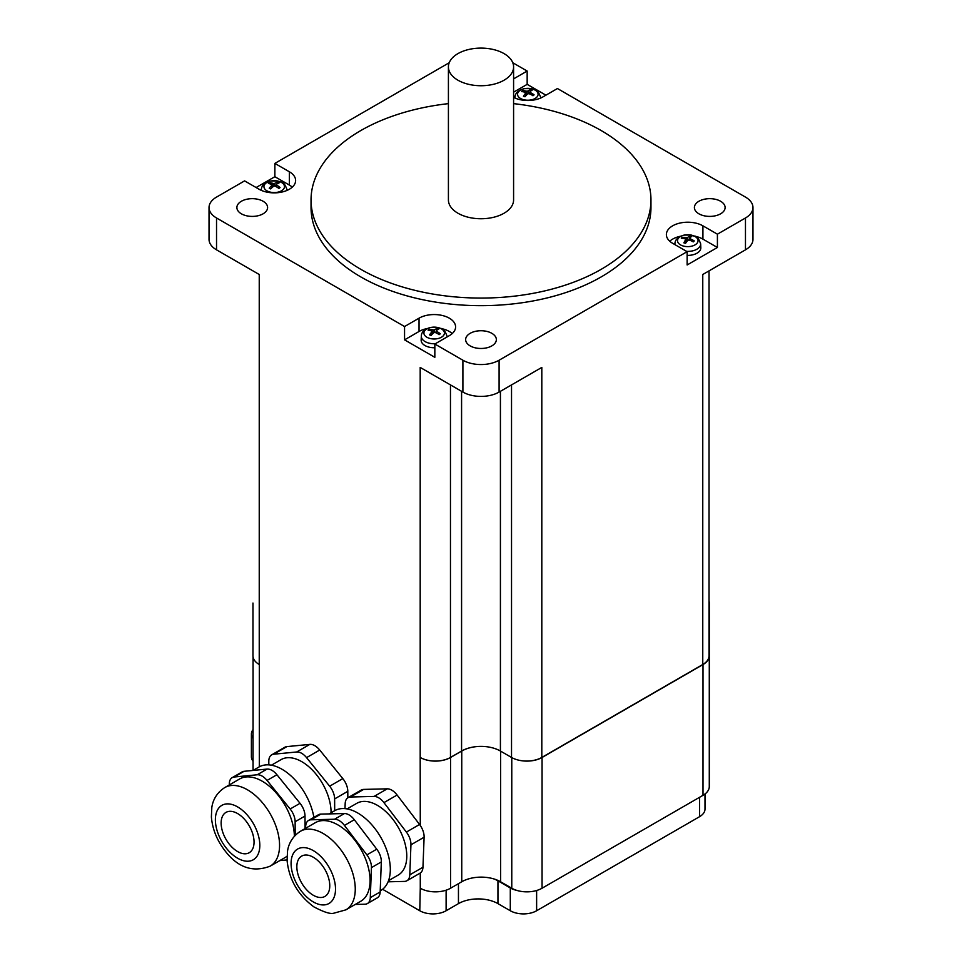 <?xml version="1.0" encoding="UTF-8"?>
<svg xmlns="http://www.w3.org/2000/svg" width="962" height="962" viewBox="0 0 962 962"><rect width="100%" height="100%" fill="white"/><g stroke="black" fill="none" stroke-linecap="round" stroke-linejoin="round"><path stroke-width="1.44" d="M457.96 80.219A32.588 18.807 180 0 1 448.412 66.907A32.588 18.807 180 0 1 481 48.1A32.588 18.807 180 0 1 513.588 66.907A32.588 18.807 180 0 1 493.47 84.295A32.588 18.807 180 0 1 457.96 80.219M513.588 66.907L513.588 199.94A32.588 18.807 180 0 1 493.47 217.316A32.588 18.807 180 0 1 457.96 213.239A32.588 18.807 180 0 1 448.412 199.94L448.412 66.907M511.531 384.896L511.531 757.443A21.417 12.362 0 0 0 520.021 760.449A21.417 12.362 180 0 0 541.81 757.443L541.81 367.424L499.098 392.075L499.098 360.221A25.601 14.779 180 0 1 462.902 360.221L434.836 344.023L434.836 357.323L404.557 339.851L404.557 326.539L419.035 318.182A21.417 12.362 180 0 1 442.376 315.5A21.417 12.362 180 0 1 455.591 326.924A21.417 12.362 180 0 1 449.314 335.666L434.836 344.023M511.531 757.443L500.42 751.033L500.42 391.318M461.58 391.318L461.58 751.033A27.465 15.861 0 0 1 481.084 746.38A27.465 15.861 180 0 1 500.42 751.033M252.97 603.042L252.97 655.771A21.417 12.362 0 0 0 259.235 664.514L259.319 664.562A21.417 12.362 180 0 1 259.235 664.514L259.235 274.495L216.534 249.843L216.534 217.989A25.601 14.779 180 0 1 209.031 207.539A25.601 14.779 180 0 1 216.534 197.09L244.588 180.88L259.079 189.249A21.417 12.362 180 0 0 282.407 191.931A21.417 12.362 180 0 0 295.623 180.507A21.417 12.362 180 0 0 289.358 171.765L289.358 185.065L274.867 176.707L274.867 163.408L449.23 62.734M709.03 270.875L709.03 655.771A21.417 12.362 180 0 1 702.765 664.514L541.81 757.443M461.58 751.033L450.469 757.443A21.417 12.362 180 0 1 420.19 757.443L420.274 825.48A13.961 8.057 -120 0 1 424.11 837.217L422.955 867.243L409.788 874.843A13.961 8.057 60 0 1 406.914 880.747A13.961 8.057 60 0 1 404.485 881.408L388.095 881.805M429.148 329.269A6.842 3.956 0 0 0 428.09 330.134A23.256 13.889 48.8 0 1 431.758 331.06L431.986 331.83A23.256 11.364 105.9 0 0 429.545 334.848A6.842 3.956 0 0 0 431.048 335.461A23.256 10.293 -62.1 0 1 433.934 332.611L435.245 332.479A23.256 14.767 44 0 1 439.213 334.62A6.842 3.956 0 0 0 440.259 333.754L440.259 333.754A23.256 16.222 -122.6 0 0 436.604 331.349L436.375 330.591A23.256 9.019 -65.6 0 1 438.816 329.04A6.842 3.956 0 0 0 437.313 328.427A23.256 12.626 109.3 0 0 434.427 329.81L433.116 329.942A23.256 17.112 -127.6 0 0 429.148 329.269L429.87 330.495M436.712 330.327L437.313 328.427M442.592 336.447A10.269 5.928 180 0 1 424.879 335.57A10.269 5.928 180 0 1 435.064 327.152A10.269 5.928 180 0 1 442.592 336.447M431.758 331.06L432.203 334.235M436.495 333.068L436.375 330.591M434.836 347.739A13.035 7.528 180 0 1 421.152 340.043L421.32 336.147A12.867 7.431 0 0 0 435.353 343.735M269.528 182.648A6.842 3.956 0 0 0 268.374 183.465A23.256 13.023 52.7 0 1 271.813 184.548L271.957 185.317A23.256 12.482 108.8 0 0 269.228 188.227A6.842 3.956 0 0 0 270.659 188.901A23.256 11.34 -58.9 0 1 273.797 186.171L275.12 186.099A23.256 13.997 48.2 0 1 278.908 188.408A6.842 3.956 0 0 0 280.062 187.578L280.062 187.578A23.256 15.368 -118.7 0 0 276.611 185.029L276.479 184.271A23.256 10.137 -62.5 0 1 279.196 182.816A6.842 3.956 0 0 0 277.777 182.155A23.256 13.684 112.5 0 0 274.639 183.405L273.304 183.489A23.256 16.342 -123.2 0 0 269.528 182.648L270.226 183.958M277.152 183.838L277.777 182.155M282.191 190.368A10.269 5.928 180 0 1 264.622 188.756A10.269 5.928 180 0 1 275.829 180.784A10.269 5.928 180 0 1 282.191 190.368M271.813 184.548L272.138 187.53M276.491 186.844L276.479 184.271M693.674 241.149L694.239 240.909A23.256 17.641 -131.2 0 0 690.223 238.804L689.814 238.071A23.256 6.758 -71 0 1 691.69 236.339A6.842 3.956 0 0 0 690.067 235.858A23.256 10.474 103.7 0 0 687.698 237.446L686.435 237.686A23.256 18.35 -137.2 0 0 682.166 237.337L682.936 238.432M689.261 240.067L690.067 235.858M682.166 237.337A6.842 3.956 0 0 0 681.337 238.275A23.256 15.308 40.6 0 1 685.353 238.901L685.762 239.634A23.256 9.103 100.6 0 0 683.874 242.833L683.874 242.833A6.842 3.956 0 0 0 685.509 243.314A23.256 8.141 -67.8 0 1 687.866 240.26L689.141 240.019A23.256 16.005 35.1 0 1 693.41 241.847A6.842 3.956 0 0 0 694.239 240.909M696.921 243.398A10.269 5.928 180 0 1 679.16 243.915A10.269 5.928 180 0 1 687.265 234.776A10.269 5.928 180 0 1 696.921 243.398M685.353 238.901L686.038 242.568M690.139 240.38L689.814 238.071M686.615 251.371A12.867 7.431 0 0 0 699.242 247.366A12.867 7.431 0 0 0 700.649 243.795L700.817 247.679A13.035 7.528 180 0 1 699.386 251.298A13.035 7.528 180 0 1 687.133 255.387M522.558 90.644A6.842 3.956 0 0 0 521.584 91.546A23.256 14.442 45.9 0 1 525.384 92.364L525.685 93.11A23.256 10.546 103.9 0 0 523.448 96.212A6.842 3.956 0 0 0 524.999 96.765A23.256 9.512 -64.3 0 1 527.693 93.843L529.004 93.663A23.256 15.272 40.8 0 1 533.08 95.695A6.842 3.956 0 0 0 534.054 94.805L534.054 94.805A23.256 16.787 -125.7 0 0 530.254 92.508L529.954 91.751A23.256 8.201 -67.6 0 1 532.19 90.127A6.842 3.956 0 0 0 530.639 89.574A23.256 11.857 107.1 0 0 527.946 91.029L526.647 91.198A23.256 17.605 -131 0 0 522.558 90.644L523.292 91.823M530.062 91.655L530.639 89.574M536.531 97.427A10.269 5.928 180 0 1 518.746 97.066A10.269 5.928 180 0 1 528.186 88.36A10.269 5.928 180 0 1 536.531 97.427M525.384 92.364L525.913 95.695M530.158 94.168L529.954 91.751M512.77 62.734L527.164 71.044L527.164 84.355L545.923 95.178M513.588 97.378A21.417 12.362 180 0 0 542.965 96.885L557.443 88.528L745.466 197.09A25.601 14.779 180 0 1 752.969 207.539A25.601 14.779 180 0 1 745.466 217.989L717.411 234.187L717.411 247.487L687.133 264.971L687.133 251.671L499.098 360.221M702.765 664.514L702.765 274.495L745.466 249.843A25.601 14.779 0 0 0 752.969 239.382L752.969 207.539M256.108 187.53L274.867 176.707M209.031 207.539L209.031 239.382A25.601 14.779 0 0 0 216.534 249.843M420.19 757.443L420.19 367.424L462.902 392.075A25.601 14.779 0 0 0 499.098 392.075M527.164 84.355L513.588 92.184M513.588 78.884L527.164 71.044M717.411 247.487L702.921 239.129A21.417 12.362 0 0 0 694.961 236.219M687.133 251.671L672.642 243.314A21.417 12.362 180 0 1 666.377 234.572A21.417 12.362 180 0 1 679.593 223.148A21.417 12.362 180 0 1 702.921 225.829L717.411 234.187M680.603 236.219A21.417 12.362 0 0 0 669.732 241.221M452.224 333.573A21.417 12.362 0 0 0 441.354 328.583M427.008 328.583A21.417 12.362 0 0 0 419.035 331.481L404.557 339.851M274.867 163.408L289.358 171.765M404.557 326.539L216.534 217.989M241.378 213.804A15.356 8.874 180 0 1 236.88 207.539A15.356 8.874 180 0 1 252.248 198.665A15.356 8.874 180 0 1 267.604 207.539A15.356 8.874 180 0 1 263.107 213.804A15.356 8.874 180 0 1 241.378 213.804M470.141 345.875A15.356 8.874 180 0 1 465.644 339.61A15.356 8.874 180 0 1 475.12 331.409A15.356 8.874 180 0 1 491.859 333.333A15.356 8.874 180 0 1 496.356 339.61A15.356 8.874 180 0 1 486.88 347.799A15.356 8.874 180 0 1 470.141 345.875M698.893 213.804A15.356 8.874 180 0 1 694.396 207.539A15.356 8.874 180 0 1 698.893 201.262A15.356 8.874 180 0 1 715.632 199.338A15.356 8.874 180 0 1 725.12 207.539A15.356 8.874 180 0 1 715.632 215.728A15.356 8.874 180 0 1 698.893 213.804M513.588 103.631A169.961 98.124 180 0 1 650.961 199.94L650.961 207.539A169.961 98.124 180 0 1 546.043 298.196A169.961 98.124 180 0 1 360.822 276.924A169.961 98.124 180 0 1 311.039 207.539L311.039 199.94A169.961 98.124 180 0 1 448.412 103.631M292.268 187.157A21.417 12.362 0 0 0 289.358 185.065M650.961 199.94A169.961 98.124 180 0 1 546.043 290.596A169.961 98.124 180 0 1 360.822 269.324A169.961 98.124 180 0 1 311.039 199.94M709.03 653.956A21.417 12.362 180 0 1 709.283 655.819A21.417 12.362 180 0 1 703.006 664.562L542.051 757.491A21.417 12.362 180 0 1 520.021 760.449M709.03 601.118A21.417 12.362 180 0 1 709.283 602.994A21.417 12.362 180 0 1 709.03 604.87M229.305 784.932L229.305 784.078A13.961 8.057 60 0 1 232.203 777.633A13.961 8.057 60 0 1 234.199 777.007L257.179 774.783A13.961 8.057 60 0 1 267.051 780.435L290.151 809.006A13.961 8.057 60 0 1 295.13 821.728L295.19 835.365M234.199 777.007L244.071 771.308A13.961 8.057 -120 0 0 242.075 771.933L232.203 777.633M244.071 771.308L267.051 769.083L257.179 774.783M267.051 780.435L276.924 774.735A13.961 8.057 -120 0 0 267.051 769.083M276.924 774.735L300.036 803.306L290.151 809.006M295.13 821.728L305.014 816.029A13.961 8.057 -120 0 0 300.036 803.306M305.014 816.029L305.062 828.607M268.819 764.874L268.807 761.279A13.961 8.057 60 0 1 271.693 754.833A13.961 8.057 60 0 1 273.701 754.208L296.681 751.983A13.961 8.057 60 0 1 306.553 757.635L329.653 786.207A13.961 8.057 60 0 1 334.632 798.917L334.68 810.701M271.693 754.833L284.86 747.233A13.961 8.057 60 0 1 286.868 746.608L309.836 744.384A13.961 8.057 60 0 1 319.721 750.023L342.821 778.595A13.961 8.057 60 0 1 347.799 791.317L347.823 797.799M287.049 859.92L279.75 860.617M224.783 787.553C214.634 794.071 212.434 803.174 211.82 807.479L211.387 817.003C212.47 829.448 217.208 840.956 225.601 851.55C238.287 867.772 253.138 872.642 270.166 866.161A45.382 26.202 -120 0 0 270.166 813.756A45.382 26.202 -120 0 0 224.783 787.553L239.586 778.992A45.382 26.202 60 0 1 274.326 790.908A45.382 26.202 60 0 1 294.372 836.243M287.025 856.192A45.382 26.202 60 0 1 284.98 857.611L270.166 866.161M229.437 844.347A23.268 13.432 60 0 1 225.962 812.397A23.268 13.432 60 0 1 245.755 820.766A23.268 13.432 60 0 1 249.242 852.705A23.268 13.432 60 0 1 229.437 844.347M253.006 770.442L258.994 766.991A46.08 26.611 60 0 1 291.245 776.13A46.08 26.611 60 0 1 313.889 817.387M271.404 765.199L281.072 759.619A41.426 23.918 60 0 1 313.143 770.875A41.426 23.918 60 0 1 331.072 812.794M705.002 793.975L705.002 809.09A18.615 10.75 180 0 1 699.554 816.69L536.628 910.749A18.615 10.75 180 0 1 510.293 910.749L497.955 903.631A27.934 16.126 0 0 0 458.453 903.631L446.115 910.749A18.615 10.75 180 0 1 419.781 910.749L382.599 889.285M406.914 880.747L420.069 873.147A13.961 8.057 60 0 0 420.274 873.027A13.961 8.057 -120 0 0 422.955 867.243M310.979 819.804L320.851 814.105A13.961 8.057 -120 0 0 318.434 814.754L308.562 820.454A13.961 8.057 60 0 1 310.979 819.804L334.572 819.239A13.961 8.057 60 0 1 344.444 825.42L366.883 854.881A13.961 8.057 60 0 1 371.44 867.628L370.298 897.654A13.961 8.057 60 0 1 367.412 903.558A13.961 8.057 60 0 1 364.995 904.208L355.255 904.448M320.851 814.105L344.456 813.539L334.572 819.239M344.444 825.42L354.317 819.72A13.961 8.057 -120 0 0 344.456 813.539M354.317 819.72L376.755 849.181L366.883 854.881M371.44 867.628L381.325 861.928A13.961 8.057 -120 0 0 376.755 849.181M381.325 861.928L380.17 891.954L370.298 897.654M367.412 903.558L377.284 897.859A13.961 8.057 -120 0 0 380.17 891.954M305.603 828.294L305.675 826.358A13.961 8.057 60 0 1 308.562 820.454M344.985 808.621L345.178 803.559A13.961 8.057 60 0 1 348.064 797.654A13.961 8.057 60 0 1 350.481 797.005L374.074 796.428A13.961 8.057 60 0 1 383.934 802.621L406.385 832.082A13.961 8.057 60 0 1 410.942 844.816L409.788 874.843M348.064 797.654L361.231 790.055A13.961 8.057 60 0 1 363.648 789.405L387.241 788.828A13.961 8.057 60 0 1 397.102 795.021L419.552 824.47A13.961 8.057 60 0 1 420.274 825.48M300.481 831.252L315.295 822.702A45.382 26.202 60 0 1 360.678 848.905A45.382 26.202 60 0 1 360.678 901.31L345.863 909.86A45.382 26.202 -120 0 0 345.863 857.455A45.382 26.202 -120 0 0 300.481 831.252C290.344 837.782 288.131 846.885 287.518 851.19L287.097 860.701C289.141 879.701 298.052 895.069 313.816 906.829C323.833 912.132 330.483 914.261 333.778 913.203L345.863 909.86M320.899 897.498A23.268 13.432 60 0 1 300.024 879.833A23.268 13.432 60 0 1 301.671 856.108A23.268 13.432 60 0 1 305.7 855.014A23.268 13.432 60 0 1 326.575 872.678A23.268 13.432 60 0 1 324.94 896.416A23.268 13.432 60 0 1 320.899 897.498M329.136 813.9L334.692 810.701A46.08 26.611 60 0 1 380.772 837.301A46.08 26.611 60 0 1 380.772 890.511L380.206 890.836M347.114 808.898L356.77 803.33A41.426 23.918 60 0 1 398.196 827.248A41.426 23.918 60 0 1 398.196 875.083L388.54 880.663M253.054 738.443A18.615 10.75 180 0 1 251.395 734.018A18.615 10.75 180 0 1 253.054 729.593M511.772 888.227A21.417 12.362 0 0 0 516.774 890.379A18.615 10.75 180 0 1 510.293 887.95L497.955 880.819A27.934 16.126 0 0 0 494.432 879.1A27.465 15.861 180 0 1 500.589 881.769L511.772 888.227L511.772 757.587M253.054 761.255A18.615 10.75 180 0 1 251.395 756.829L251.395 734.018M419.781 910.749L420.274 888.227A21.417 12.362 0 0 0 450.553 888.227L461.748 881.769A27.465 15.861 180 0 1 494.432 879.1M516.774 890.379A21.417 12.362 0 0 0 542.051 888.227L703.006 795.309A21.417 12.362 0 0 0 709.283 786.567L709.283 602.994M450.553 888.227L450.553 757.491A21.417 12.362 180 0 1 420.274 757.491M450.553 757.491L461.748 751.033L461.748 881.769M481.084 746.38A27.465 15.861 0 0 0 461.748 751.033M450.469 757.443L450.469 384.896M438.876 334.572L439.887 333.742A6.373 3.68 180 0 1 439.021 334.499M437.037 328.824A6.373 3.68 180 0 1 438.299 329.305M428.703 330.231A6.373 3.68 180 0 1 429.533 329.593M431.144 335.341A6.373 3.68 180 0 1 429.822 334.788M446.993 337.013A12.867 7.431 0 0 0 447.041 336.147C443.013 325.529 441.45 329.882 437.578 327.381L430.579 327.417C424.47 329.172 421.38 332.082 421.32 336.147M433.116 329.942L432.912 333.537M434.427 329.81L434.632 332.359M279.689 187.578A6.373 3.68 180 0 1 278.727 188.287M277.477 182.527A6.373 3.68 180 0 1 278.643 183.057M268.975 183.598A6.373 3.68 180 0 1 269.901 182.984M270.767 188.78A6.373 3.68 180 0 1 269.528 188.179M287.049 190.392A12.867 7.431 0 0 0 287.073 189.73C283.044 179.112 281.481 183.465 277.621 180.964L270.623 181C264.514 182.744 261.423 185.654 261.351 189.73A12.867 7.431 0 0 0 261.375 190.392M273.304 183.489L273.112 186.712M274.639 183.405L274.831 185.991M693.806 240.945A6.373 3.68 180 0 1 693.746 241.053A6.373 3.68 180 0 1 693.169 241.727M689.838 236.279A6.373 3.68 180 0 1 691.257 236.676M681.926 238.323A6.373 3.68 180 0 1 682.599 237.626M685.581 243.206A6.373 3.68 180 0 1 684.09 242.749M700.649 243.795C696.62 233.177 695.057 237.53 691.185 235.029L684.186 235.065C678.078 236.808 674.987 239.718 674.927 243.795A12.867 7.431 0 0 0 674.975 244.649M686.435 237.686L686.231 242.304M687.698 237.446L687.95 240.187M532.732 95.659L533.657 94.805A6.373 3.68 180 0 1 532.876 95.575M530.387 89.971A6.373 3.68 180 0 1 531.709 90.428M522.186 91.618A6.373 3.68 180 0 1 522.967 90.957M525.096 96.657A6.373 3.68 180 0 1 523.701 96.14M540.656 98.04A12.867 7.431 0 0 0 540.68 97.378C536.652 86.76 535.088 91.101 531.228 88.612L524.23 88.648C518.121 90.392 515.031 93.302 514.959 97.378A12.867 7.431 0 0 0 514.983 98.04M526.647 91.198L526.442 95.118M527.946 91.029L528.162 93.603M745.466 217.989L745.466 249.843M702.921 225.829L702.921 239.129M419.035 318.182L419.035 331.481M462.902 360.221L462.902 392.075M273.701 754.208L286.868 746.608M306.553 757.635L319.721 750.023M309.836 744.384L296.681 751.983M342.821 778.595L329.653 786.207M334.632 798.917L347.799 791.317M226.575 848.472A31.421 18.146 60 0 1 226.395 803.931A31.421 18.146 60 0 1 259.812 845.261A31.421 18.146 60 0 1 226.575 848.472M410.942 844.816L424.11 837.217M350.481 797.005L363.648 789.405M387.241 788.828L374.074 796.428M383.934 802.621L397.102 795.021M419.552 824.47L406.385 832.082M323.569 904.941A31.421 18.146 60 0 1 291.101 862.337A31.421 18.146 60 0 1 325.228 861.507A31.421 18.146 60 0 1 323.569 904.941M259.319 664.562L259.319 766.81M446.115 890.199L446.115 910.749M458.453 883.669L458.453 903.631M497.955 880.819L497.955 903.631M510.293 887.95L510.293 910.749M536.628 890.511L536.628 910.749M699.554 797.306L699.554 816.69M420.274 873.027L420.274 888.227M500.589 881.769L500.589 751.13M542.051 757.491L542.051 888.227M703.006 664.562L703.006 795.309M431.253 335.341L429.773 334.74M447.041 336.147L447.077 336.965M436.219 330.868L436.002 332.828M432.142 331.481L432.419 334.018M279.714 187.542L278.595 188.336M270.887 188.792L269.492 188.131M261.351 189.73L261.327 190.38M287.073 189.73L287.109 190.38M276.286 184.572L276.07 186.604M272.15 184.932L272.402 187.301M693.746 241.053L693.025 241.835M685.665 243.182L684.054 242.701M674.927 243.795L674.891 244.601M689.718 238.275L689.526 240.151M685.846 239.358L686.171 242.388M525.192 96.645L523.653 96.092M514.959 97.378L514.935 98.016M540.68 97.378L540.716 98.016M529.834 92.003L529.617 93.927M525.817 92.797L526.106 95.491M253.054 656.854L253.054 770.418"/></g></svg>
